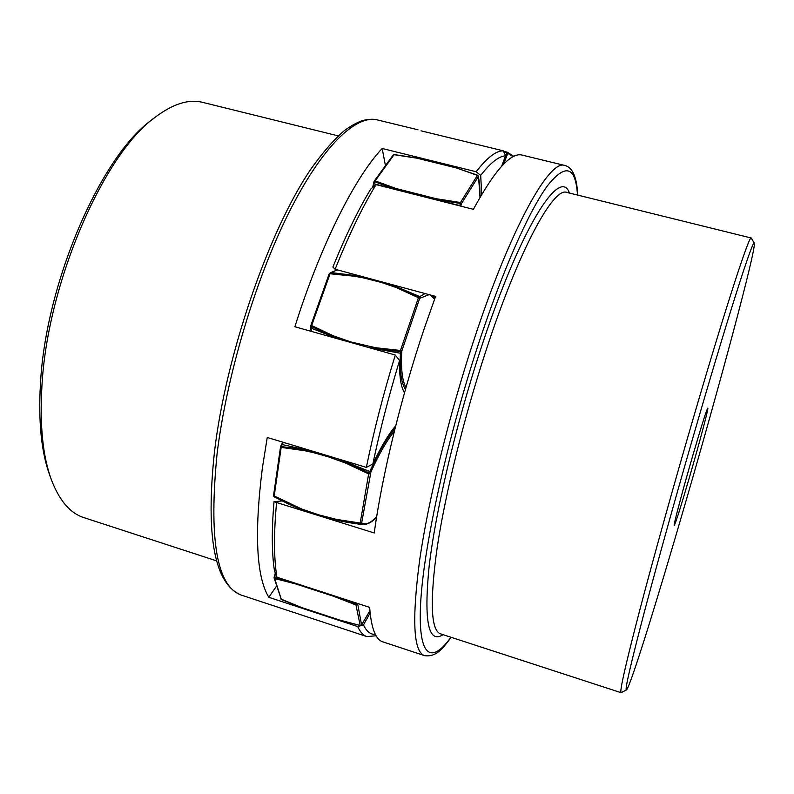 <?xml version="1.0" encoding="UTF-8"?>
<svg xmlns="http://www.w3.org/2000/svg" width="794" height="794" viewBox="0 0 794 794"><rect width="100%" height="100%" fill="white"/><g stroke="black" fill="none" stroke-linecap="round" stroke-linejoin="round"><path stroke-width="1.19" d="M577.734 195.106C576.871 177.211 572.573 167.326 564.812 165.46L522.134 155.098C510.959 152.071 494.712 170.154 473.403 209.338L376.078 184.625L370.709 189.101C357.995 210.192 345.39 236.165 332.885 267.032L335.128 269.265L435.598 296.39L424.532 327.753C401.258 396.484 382.212 474.802 374.212 532.963L274.019 501.699C271.598 530.005 271.737 553.001 274.446 570.707L276.917 577.208C273.831 558.47 273.722 533.548 276.58 502.443M564.812 165.46C549.607 158.82 510.741 227.491 473.482 341.251C448.918 415.838 428.373 500.041 419.708 559.701C411.768 619.796 413.376 651.785 424.542 655.636L382.837 641.86C375.612 639.656 371.215 628.153 369.647 607.38L276.917 577.208M335.128 269.265C348.675 235.361 362.332 207.145 376.078 184.625M282.098 500.935L274.019 501.699M689.113 478.445C680.637 507.426 675.674 523.067 674.245 525.37C673.064 526.462 682.8 489.69 693.222 454.069C701.757 424.979 706.62 409.654 707.801 408.106C708.844 407.689 699.028 444.491 689.113 478.445M684.398 506.483C657.164 600.343 630.059 687.554 626.456 689.926C624.57 690.681 630.565 664.598 644.44 611.678C658.365 558.996 679.863 482.137 700.199 412.562C731.482 305.442 753.496 237.813 754.3 243.172C756.384 249.028 718.957 387.809 684.398 506.483M754.3 243.172L751.193 238.002C749.467 234.835 726.937 303.298 695.663 410.121C675.198 479.933 653.661 557.1 639.617 610.665C625.612 664.528 619.429 691.872 621.077 692.686L626.456 689.926M385.447 165.648L382.182 148.488C354.918 177.251 320.339 245.594 294.872 326.751L395.303 355.037C383.532 393.298 373.885 430.745 366.342 467.398L267.25 437.484L262.348 468.152C254.199 533.449 256.343 576.494 268.769 597.286L357.717 626.565C360.168 632.064 363.225 635.408 366.878 636.59L376.098 635.766M382.182 148.488L476.142 171.742L480.698 175.365C490.583 162.71 498.87 156.19 505.55 155.803L501.639 166.244M421.019 130.831L503.297 150.83C496.111 150.701 487.059 157.669 476.142 171.742M268.769 597.286L276.64 585.982M481.67 194.48L480.698 175.365M505.55 155.803L503.297 150.83M375.393 634.485C370.52 634.614 366.54 631.409 363.463 624.878L370.123 613.077M363.463 624.878L357.717 626.565M395.73 425.773C388.732 433.832 381.1 446.585 372.833 464.033C379.939 430.229 388.852 395.73 399.561 360.536C399.273 376.535 400.93 387.264 404.523 392.722M366.342 467.398L372.833 464.033M399.561 360.536L395.303 355.037M154.989 117.393L151.386 120.212C100.798 156.289 45.486 283.14 40.444 383.998C38.271 421.902 41.377 452.352 49.764 475.328L51.332 479.626C42.807 456.282 39.66 425.266 41.903 386.599C47.094 283.666 103.607 153.976 154.989 117.393C172.884 103.825 188.803 98.823 202.748 102.386L338.224 135.883M216.603 560.872L83.916 517.628C70.2 513.271 59.332 500.607 51.332 479.626M356.566 603.122L355.96 604.978L357.36 604.353L338.899 597.376M513.113 156.736L507.813 153.351L507.396 152.25L507.207 154.85L506.403 154.036L507.019 152.547L503.684 151.684M479.973 197.388C480.062 189.26 479.586 182.62 478.534 177.489L478.385 176.07L477.412 175.375L478.345 176.556L461.423 203.701L460.46 202.5L460.322 203.463L461.423 203.701L460.907 205.805L459.805 205.567L460.322 203.463L436.124 199.681L436.372 198.758L396.037 188.515L375.125 180.883L374.004 181.558L398.519 190.332M425.078 293.552L418.994 297.045L418.408 297.7L419.669 298.365L418.994 297.045L396.613 286.813L385.189 282.773M429.068 294.624L419.669 298.365L401.764 351.107L400.474 350.472L400.464 351.583L401.764 351.107L401.685 352.764L400.384 353.241L400.464 351.583L375.324 348.774L375.443 347.693L351.037 341.996L333.53 335.902L311.685 325.56L310.851 325.51L311.298 326.542L339.495 339.316M395.045 428.492C387.065 437.573 378.718 451.776 369.984 471.09L368.634 473.899L370.113 473.77L369.17 472.896L346.303 462.138L336.487 458.386M394.35 431.291C386.807 440.491 378.996 454.049 370.917 471.964L361.657 522.889L360.198 523.048L360.446 523.693L362.114 523.127L360.903 523.931L336.825 520.05L363.096 524.586C367.86 524.477 372.366 521.946 376.614 517.003M273.573 495.813L274.109 496.786L287.597 503.575L301.829 509.639L319.168 515.564L336.825 520.05L336.676 519.425L319.089 514.959L301.819 509.053L273.543 495.645L280.51 446.992M280.56 446.655L281.165 447.399L274.119 496.786L273.543 495.645L280.56 446.655M314.742 451.816L304.787 449.603L280.58 446.466L281.453 444.709L280.719 446.327M310.93 325.451L329.202 273.751L330.046 273.761L311.298 326.542L311.397 331.406M366.679 277.781L354.759 275.508L330.264 273.017L329.262 273.692M368.575 347.504L400.384 353.241C399.6 371.245 401.298 383.274 405.476 389.318M290.872 581.754L274.585 577.655L274.069 577.317L274.625 575.422M274.089 577.377L274.684 578.518L295.477 583.858L333.907 596.363L355.96 604.978L360.208 625.474L339.524 620.015L302.385 607.787L281.334 599.53L274.079 577.923L275.3 572.96M393.06 155.386L394.112 154.711L417.197 158.234L456.441 167.961L477.412 175.375L460.46 202.5L436.372 198.758M432.928 199.066L459.805 205.567M450.952 637.245C431.013 665.064 417.237 657.263 420.81 600.274C424.314 543.632 447.657 437.524 478.484 343.832C502.959 269.404 529.122 210.867 547.314 185.955C565.546 163.078 575.61 166.105 577.496 195.046M569.437 193.061C560.177 165.926 520.388 227.431 480.648 349.42C455.647 425.634 435.459 511.793 429.088 566.747C423.728 621.484 428.393 644.123 443.062 634.664M621.077 692.686L440.551 633.85C430.824 630.367 429.693 601.604 437.176 547.562C445.236 494.017 463.686 418.825 485.561 351.941C518.829 249.604 553.527 186.521 566.866 192.416L751.193 238.002M217.03 454.218C226.369 376.922 255.192 280.074 288.569 213.298C322.017 146.394 355.94 114.445 377.329 119.914C373.557 118.832 368.515 119.08 362.213 120.658C356.486 122.752 350.581 126.028 344.497 130.504C334.552 138.91 323.525 151.525 311.407 168.328C269.156 229.744 225.943 354.432 214.449 451.985C205.507 536.546 214.469 584.255 241.336 595.113C216.822 586.468 208.713 539.503 217.03 454.218M357.608 603.46L361.558 624.858L361.975 624.223M362.263 623.776L369.895 610.685M507.207 154.85L503.545 164.249M506.403 154.036L501.748 166.115M478.534 177.489L477.72 175.275L456.441 167.961M434.586 299.149L430.14 294.911M420.324 297.849L419.649 296.529L396.613 286.813L396.127 287.507L418.408 297.7L400.474 350.472L375.443 347.693M401.685 352.764C400.92 369.508 402.36 381.1 405.992 387.522M370.917 471.964L346.303 462.138L345.886 463.18L368.634 473.899L360.198 523.048L336.676 519.425M362.114 523.127C365.875 525.062 370.719 522.948 376.654 516.755M345.886 463.18L328.269 456.788L313.451 452.649L304.559 450.684L281.165 447.399L282.178 444.541L281.453 444.709L282.743 442.159M283.289 442.318L282.178 444.541L304.787 449.603L304.559 450.684M333.53 335.902L333.232 336.924L311.317 328.2L310.901 327.257M396.127 287.507L381.527 282.485L363.563 277.92L354.442 276.243L330.046 273.761L331.038 272.541L330.453 272.679L337.43 269.881M337.51 269.91L331.038 272.541L354.759 275.508L354.442 276.243M374.043 181.578L373.567 183.642L374.192 181.151L393.199 154.989L394.211 154.661M334.036 595.788L333.907 596.363M275.28 572.901L274.684 578.518L281.364 599.539M295.477 583.858L295.437 583.233M507.108 152.13L503.465 151.188L507.396 152.25L513.837 156.378M456.778 167.961L417.326 158.085L394.181 154.552L375.125 180.883L374.093 183.811L373.517 183.642L372.624 187.513M373.379 186.878L374.093 183.811L395.591 189.399L396.037 188.515M363.096 524.586C336.755 521.678 311.645 514.701 287.765 503.654L296.142 507.346L296.152 506.771M424.542 655.636C436.928 657.462 443.608 647.14 451.191 637.314M366.878 636.59L241.336 595.113M417.991 129.789L377.329 119.914M280.748 598.954L302.405 607.857L339.614 620.104L360.337 625.573L361.469 625.116L369.905 610.765M480.033 197.299L478.574 177.012M434.735 298.743L432.462 295.547M310.901 331.267L310.851 325.51L329.202 273.751L330.453 272.679M274.119 496.786L288.014 503.773"/></g></svg>

